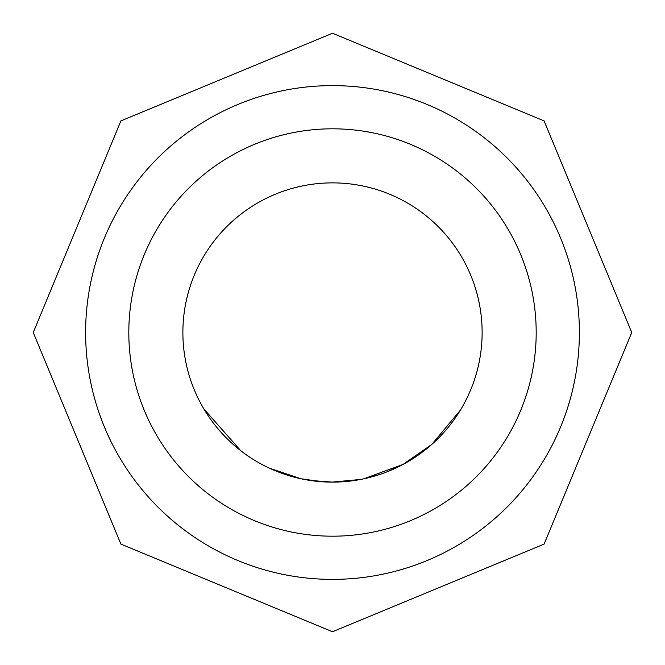 <?xml version="1.0" encoding="UTF-8"?>
<svg xmlns="http://www.w3.org/2000/svg" width="665" height="665" viewBox="0 0 665 665"><rect width="100%" height="100%" fill="white"/><g stroke="black" fill="none" stroke-linecap="round" stroke-linejoin="round"><path stroke-width="1" d="M203.864 408.925L240.788 450.72M332.5 182.875A149.625 149.625 0 0 1 482.125 332.5A149.625 149.625 0 0 1 332.5 482.125A149.625 149.625 0 0 1 182.875 332.5A149.625 149.625 0 0 1 332.5 182.875M332.5 536.189A203.69 203.69 0 0 0 536.189 332.5A203.69 203.69 0 0 0 332.5 128.811A203.69 203.69 0 0 0 128.811 332.5A203.69 203.69 0 0 0 332.5 536.189M332.5 85.619A246.881 246.881 0 0 1 579.381 332.5A246.881 246.881 0 0 1 332.5 579.381A246.881 246.881 0 0 1 85.619 332.5A246.881 246.881 0 0 1 332.5 85.619M403.397 464.261L363.73 478.833L379.183 474.652M338.352 482.009L332.5 482.125L309.948 480.413M460.471 410.031L431.776 444.444L403.331 464.22M401.61 465.209L387.346 471.709M383.971 472.99L379.557 474.536M354.162 480.546L332.5 482.142L323.373 481.842M264.886 465.974L261.287 464.087M295.692 477.528L293.514 476.955M289.192 475.716L287.164 475.093M286.474 474.868L269.433 468.185M322.226 481.768L300.913 478.75L269.574 468.251M300.888 478.75L269.533 468.235M360.729 479.44L332.143 482.108M207.929 415.384L204.138 409.407M304.961 479.573L303.897 479.365M332.5 33.25L544.103 120.897L631.75 332.5L544.103 544.103L332.5 631.75L120.897 544.103L33.25 332.5L120.897 120.897L332.5 33.25"/></g></svg>
